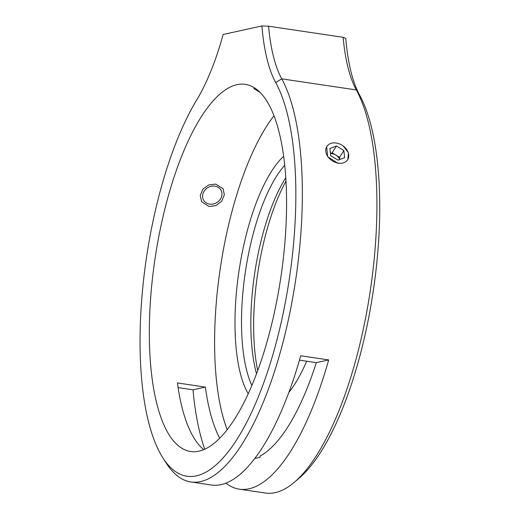 <?xml version="1.0" encoding="UTF-8"?>
<svg xmlns="http://www.w3.org/2000/svg" width="519" height="519" viewBox="0 0 519 519"><rect width="100%" height="100%" fill="white"/><g stroke="black" fill="none" stroke-linecap="round" stroke-linejoin="round"><path stroke-width="0.78" d="M285.943 181.215A130.412 44.699 -81.5 0 0 257.735 370.676M256.548 373.868A125.397 42.98 98.5 0 1 285.735 177.809M284.684 165.314A125.397 42.98 -81.5 0 0 245.357 272.001A125.397 42.98 -81.5 0 0 251.897 385.52M248.251 393.804A130.412 44.699 98.5 0 1 238.993 271.054A130.412 44.699 98.5 0 1 283.608 156.323M209.047 206.523L201.586 201.69L200.217 195.423L202.897 189.15L208.709 184.946L215.716 184.102L223.066 188.747L224.331 194.859L221.684 201.171L215.975 205.576L209.047 206.523M273.941 115.828A185.588 63.603 -81.5 0 0 227.212 429.732M203.759 449.649A185.588 63.603 98.5 0 1 177.42 382.931L205.381 387.096A185.588 63.603 -81.5 0 0 219.745 438.276M236.885 84.694A185.588 63.603 -81.5 0 0 153.397 270.509A185.588 63.603 -81.5 0 0 190.622 451.485A185.588 63.603 -81.5 0 0 199.017 451.154A185.588 63.603 -81.5 0 0 282.505 265.339A185.588 63.603 -81.5 0 0 245.279 84.357A185.588 63.603 -81.5 0 0 236.885 84.694M260 92.388L253.862 88.561L254.427 87.854M254.835 458.478L259.961 457.349L260.097 456.045A185.588 63.603 -81.5 0 0 316.311 362.651L328.676 359.926A215.683 73.919 98.5 0 1 249.081 488.775A215.683 73.919 98.5 0 1 239.324 489.164L265.423 493.05A215.683 73.919 -81.5 0 0 275.18 492.661A215.683 73.919 -81.5 0 0 294.286 482.32A215.683 73.919 -81.5 0 0 369.437 296.2A215.683 73.919 -81.5 0 0 356.313 89.943A150.478 51.569 98.5 0 1 343.13 37.303L345.784 38.438A155.492 53.288 -81.5 0 0 359.602 95.048A210.669 72.199 98.5 0 1 372.421 296.511A210.669 72.199 98.5 0 1 299.015 478.297L294.286 482.32M239.324 489.164A215.683 73.919 98.5 0 1 225.927 483.144M204.771 449.22A215.683 73.919 98.5 0 1 193.023 389.821L178.088 387.596M261.894 25.95L223.138 34.488A155.492 53.288 98.5 0 1 196.707 99.972A210.669 72.199 -81.5 0 0 163.018 458.056A210.669 72.199 -81.5 0 0 271.664 358.798A210.669 72.199 -81.5 0 0 275.706 82.56A155.492 53.288 98.5 0 1 261.894 25.95L268.557 26.203A150.478 51.569 -81.5 0 0 281.746 78.843A215.683 73.919 98.5 0 1 290.244 310.823A215.683 73.919 98.5 0 1 200.606 481.561A215.683 73.919 98.5 0 1 190.856 481.95L211.363 484.999A215.683 73.919 -81.5 0 0 221.113 484.61A215.683 73.919 -81.5 0 0 300.709 355.768L328.676 359.926M190.856 481.95A215.683 73.919 98.5 0 1 166.365 463.272L163.018 458.056M338.239 163.511L327.632 156.654L326.652 146.377M268.557 26.203L343.13 37.303M193.023 389.821L205.381 387.096M316.311 362.651L299.457 360.147M343.351 146.131L348.483 152.858L347.788 159.878M306.658 361.218A130.412 44.699 98.5 0 1 288.875 392.39M214.937 186.165A10.03 8.706 -31.1 0 1 221.594 196.519A10.03 8.706 -31.1 0 1 209.605 204.103A10.03 8.706 -31.1 0 1 202.948 193.743A10.03 8.706 -31.1 0 1 214.937 186.165M339.627 159.56A7.526 5.612 32.6 0 0 335.851 155.038A7.526 5.612 32.6 0 0 332.264 153.695A7.526 5.612 32.6 0 0 330.434 153.637M338.356 163.141A12.333 9.199 32.6 0 0 348.716 154.779A12.333 9.199 32.6 0 0 336.15 143.01A12.333 9.199 32.6 0 0 325.789 151.366A12.333 9.199 32.6 0 0 338.356 163.141M344.629 157.659L343.857 150.575L336.474 145.988L329.876 148.492L330.648 155.577L338.025 160.163L344.629 157.659M339.776 159.502L339.536 157.328L343.857 150.575M339.536 157.328L332.16 152.748L336.474 145.988M332.16 152.748L330.408 153.41M275.706 82.56L281.746 78.843L356.313 89.943L359.602 95.048"/></g></svg>
